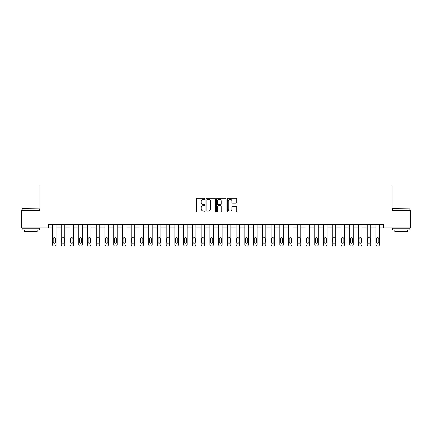 <?xml version="1.0" encoding="UTF-8"?>
<svg xmlns="http://www.w3.org/2000/svg" width="432" height="432" viewBox="0 0 432 432"><rect width="100%" height="100%" fill="white"/><g stroke="black" fill="none" stroke-linecap="round" stroke-linejoin="round"><path stroke-width="0.65" d="M204.811 198.779A0.481 0.481 0 0 0 204.331 198.299L197.041 198.299A0.686 0.686 0 0 0 196.349 198.985L196.349 211.34A0.686 0.686 0 0 0 197.041 212.026L204.331 212.026A0.481 0.481 0 0 0 204.811 211.545A0.481 0.481 0 0 0 204.331 211.064L203.386 211.064A2.198 2.198 0 0 1 201.193 208.867L201.193 207.841A2.198 2.198 0 0 1 203.386 205.643L204.331 205.643A0.481 0.481 0 0 0 204.811 205.162A0.481 0.481 0 0 0 204.331 204.682L203.386 204.682A2.198 2.198 0 0 1 201.193 202.484L201.193 201.452A2.198 2.198 0 0 1 203.386 199.26L204.331 199.26A0.481 0.481 0 0 0 204.811 198.779M236.061 203.137A0.686 0.686 0 0 0 236.747 202.451L236.747 198.985A0.686 0.686 0 0 0 236.061 198.299L227.961 198.299A0.686 0.686 0 0 0 227.275 198.985L227.275 211.34A0.686 0.686 0 0 0 227.961 212.026L236.061 212.026A0.686 0.686 0 0 0 236.747 211.34L236.747 207.149A0.686 0.686 0 0 0 236.061 206.464L232.594 206.464A0.686 0.686 0 0 0 231.908 207.149L231.908 209.228A1.836 1.836 0 0 1 230.072 211.064A1.836 1.836 0 0 1 228.236 209.228L228.236 201.096A1.836 1.836 0 0 1 230.072 199.26A1.836 1.836 0 0 1 231.908 201.096L231.908 202.451A0.686 0.686 0 0 0 232.594 203.137L236.061 203.137M48.697 227.885L21.6 227.885L21.6 210.406L39.955 210.406L39.955 185.933L392.045 185.933L392.045 210.406L410.4 210.406L410.4 227.885L383.303 227.885L383.303 224.392L48.697 224.392L48.697 227.885L52.542 227.885L52.542 244.669A1.399 1.399 0 0 0 53.941 246.067L54.643 246.067A1.399 1.399 0 0 0 56.041 244.669L56.041 227.885L61.285 227.885L61.285 244.669A1.399 1.399 0 0 0 62.683 246.067L63.38 246.067A1.399 1.399 0 0 0 64.778 244.669L64.778 227.885L70.027 227.885L70.027 244.669A1.399 1.399 0 0 0 71.426 246.067L72.122 246.067A1.399 1.399 0 0 0 73.521 244.669L73.521 227.885L78.764 227.885L78.764 244.669A1.399 1.399 0 0 0 80.163 246.067L80.865 246.067A1.399 1.399 0 0 0 82.264 244.669L82.264 227.885L87.507 227.885L87.507 244.669A1.399 1.399 0 0 0 88.906 246.067L89.608 246.067A1.399 1.399 0 0 0 91.006 244.669L91.006 227.885L96.25 227.885L96.25 244.669A1.399 1.399 0 0 0 97.648 246.067L98.345 246.067A1.399 1.399 0 0 0 99.743 244.669L99.743 227.885L104.987 227.885L104.987 244.669A1.399 1.399 0 0 0 106.385 246.067L107.087 246.067A1.399 1.399 0 0 0 108.486 244.669L108.486 227.885L113.729 227.885L113.729 244.669A1.399 1.399 0 0 0 115.128 246.067L115.83 246.067A1.399 1.399 0 0 0 117.229 244.669L117.229 227.885L122.472 227.885L122.472 244.669A1.399 1.399 0 0 0 123.871 246.067L124.567 246.067A1.399 1.399 0 0 0 125.966 244.669L125.966 227.885L131.215 227.885L131.215 244.669A1.399 1.399 0 0 0 132.613 246.067L133.31 246.067A1.399 1.399 0 0 0 134.708 244.669L134.708 227.885L139.952 227.885L139.952 244.669A1.399 1.399 0 0 0 141.35 246.067L142.052 246.067A1.399 1.399 0 0 0 143.451 244.669L143.451 227.885L148.694 227.885L148.694 244.669A1.399 1.399 0 0 0 150.093 246.067L150.79 246.067A1.399 1.399 0 0 0 152.188 244.669L152.188 227.885L157.437 227.885L157.437 244.669A1.399 1.399 0 0 0 158.836 246.067L159.532 246.067A1.399 1.399 0 0 0 160.931 244.669L160.931 227.885L166.174 227.885L166.174 244.669A1.399 1.399 0 0 0 167.573 246.067L168.275 246.067A1.399 1.399 0 0 0 169.673 244.669L169.673 227.885L174.917 227.885L174.917 244.669A1.399 1.399 0 0 0 176.315 246.067L177.017 246.067A1.399 1.399 0 0 0 178.416 244.669L178.416 227.885L183.659 227.885L183.659 244.669A1.399 1.399 0 0 0 185.058 246.067L185.755 246.067A1.399 1.399 0 0 0 187.153 244.669L187.153 227.885L192.397 227.885L192.397 244.669A1.399 1.399 0 0 0 193.795 246.067L194.497 246.067A1.399 1.399 0 0 0 195.896 244.669L195.896 227.885L201.139 227.885L201.139 244.669A1.399 1.399 0 0 0 202.538 246.067L203.24 246.067A1.399 1.399 0 0 0 204.638 244.669L204.638 227.885L209.882 227.885L209.882 244.669A1.399 1.399 0 0 0 211.28 246.067L211.977 246.067A1.399 1.399 0 0 0 213.376 244.669L213.376 227.885L218.624 227.885L218.624 244.669A1.399 1.399 0 0 0 220.023 246.067L220.72 246.067A1.399 1.399 0 0 0 222.118 244.669L222.118 227.885L227.362 227.885L227.362 244.669A1.399 1.399 0 0 0 228.76 246.067L229.462 246.067A1.399 1.399 0 0 0 230.861 244.669L230.861 227.885L236.104 227.885L236.104 244.669A1.399 1.399 0 0 0 237.503 246.067L238.205 246.067A1.399 1.399 0 0 0 239.603 244.669L239.603 227.885L244.847 227.885L244.847 244.669A1.399 1.399 0 0 0 246.245 246.067L246.942 246.067A1.399 1.399 0 0 0 248.341 244.669L248.341 227.885L253.584 227.885L253.584 244.669A1.399 1.399 0 0 0 254.983 246.067L255.685 246.067A1.399 1.399 0 0 0 257.083 244.669L257.083 227.885L262.327 227.885L262.327 244.669A1.399 1.399 0 0 0 263.725 246.067L264.427 246.067A1.399 1.399 0 0 0 265.826 244.669L265.826 227.885L271.069 227.885L271.069 244.669A1.399 1.399 0 0 0 272.468 246.067L273.164 246.067A1.399 1.399 0 0 0 274.563 244.669L274.563 227.885L279.812 227.885L279.812 244.669A1.399 1.399 0 0 0 281.21 246.067L281.907 246.067A1.399 1.399 0 0 0 283.306 244.669L283.306 227.885L288.549 227.885L288.549 244.669A1.399 1.399 0 0 0 289.948 246.067L290.65 246.067A1.399 1.399 0 0 0 292.048 244.669L292.048 227.885L297.292 227.885L297.292 244.669A1.399 1.399 0 0 0 298.69 246.067L299.387 246.067A1.399 1.399 0 0 0 300.785 244.669L300.785 227.885L306.034 227.885L306.034 244.669A1.399 1.399 0 0 0 307.433 246.067L308.129 246.067A1.399 1.399 0 0 0 309.528 244.669L309.528 227.885L314.771 227.885L314.771 244.669A1.399 1.399 0 0 0 316.17 246.067L316.872 246.067A1.399 1.399 0 0 0 318.271 244.669L318.271 227.885L323.514 227.885L323.514 244.669A1.399 1.399 0 0 0 324.913 246.067L325.615 246.067A1.399 1.399 0 0 0 327.013 244.669L327.013 227.885L332.257 227.885L332.257 244.669A1.399 1.399 0 0 0 333.655 246.067L334.352 246.067A1.399 1.399 0 0 0 335.75 244.669L335.75 227.885L340.994 227.885L340.994 244.669A1.399 1.399 0 0 0 342.392 246.067L343.094 246.067A1.399 1.399 0 0 0 344.493 244.669L344.493 227.885L349.736 227.885L349.736 244.669A1.399 1.399 0 0 0 351.135 246.067L351.837 246.067A1.399 1.399 0 0 0 353.236 244.669L353.236 227.885L358.479 227.885L358.479 244.669A1.399 1.399 0 0 0 359.878 246.067L360.574 246.067A1.399 1.399 0 0 0 361.973 244.669L361.973 227.885L367.222 227.885L367.222 244.669A1.399 1.399 0 0 0 368.62 246.067L369.317 246.067A1.399 1.399 0 0 0 370.715 244.669L370.715 227.885L375.959 227.885L375.959 244.669A1.399 1.399 0 0 0 377.357 246.067L378.059 246.067A1.399 1.399 0 0 0 379.458 244.669L379.458 227.885L383.303 227.885M215.401 198.985A0.686 0.686 0 0 0 214.715 198.299L206.615 198.299A0.686 0.686 0 0 0 205.929 198.985L205.929 211.34A0.686 0.686 0 0 0 206.615 212.026L214.715 212.026A0.686 0.686 0 0 0 215.401 211.34L215.401 198.985M217.285 198.299L225.385 198.299A0.686 0.686 0 0 1 226.071 198.985L226.071 211.34A0.686 0.686 0 0 1 225.385 212.026L221.918 212.026A0.686 0.686 0 0 1 221.233 211.34L221.233 206.329A0.686 0.686 0 0 0 220.547 205.643L218.246 205.643A0.686 0.686 0 0 0 217.561 206.329L217.561 211.545A0.481 0.481 0 0 1 217.08 212.026A0.481 0.481 0 0 1 216.599 211.545L216.599 198.985A0.686 0.686 0 0 1 217.285 198.299M207.371 199.26A0.481 0.481 0 0 0 206.89 199.741L206.89 210.584A0.481 0.481 0 0 0 207.371 211.064L208.364 211.064A2.198 2.198 0 0 0 210.562 208.867L210.562 201.452A2.198 2.198 0 0 0 208.364 199.26L207.371 199.26M221.233 201.128A1.836 1.836 0 0 0 219.397 199.292A1.836 1.836 0 0 0 217.561 201.128L217.561 203.996A0.686 0.686 0 0 0 218.246 204.682L220.547 204.682A0.686 0.686 0 0 0 221.233 203.996L221.233 201.128M53.174 242.152A1.118 1.118 0 0 0 54.292 243.27A1.118 1.118 0 0 0 55.409 242.152A1.118 1.118 0 0 1 54.292 243.27A1.118 1.118 0 0 1 53.174 242.152L53.174 238.799A1.118 1.118 0 0 1 54.292 237.676A1.118 1.118 0 0 1 55.409 238.799L55.409 242.152M56.041 224.392L56.041 244.669M52.542 224.392L52.542 244.669M53.941 246.067L54.643 246.067M61.911 242.152A1.118 1.118 0 0 0 63.034 243.27A1.118 1.118 0 0 0 64.152 242.152A1.118 1.118 0 0 1 63.034 243.27A1.118 1.118 0 0 1 61.911 242.152L61.911 238.799A1.118 1.118 0 0 1 63.034 237.676A1.118 1.118 0 0 1 64.152 238.799L64.152 242.152M70.654 242.152A1.118 1.118 0 0 0 71.771 243.27A1.118 1.118 0 0 0 72.895 242.152A1.118 1.118 0 0 1 71.771 243.27A1.118 1.118 0 0 1 70.654 242.152L70.654 238.799A1.118 1.118 0 0 1 71.771 237.676A1.118 1.118 0 0 1 72.895 238.799L72.895 242.152M79.396 242.152A1.118 1.118 0 0 0 80.514 243.27A1.118 1.118 0 0 0 81.632 242.152A1.118 1.118 0 0 1 80.514 243.27A1.118 1.118 0 0 1 79.396 242.152L79.396 238.799A1.118 1.118 0 0 1 80.514 237.676A1.118 1.118 0 0 1 81.632 238.799L81.632 242.152M64.778 224.392L64.778 244.669M61.285 224.392L61.285 244.669M62.683 246.067L63.38 246.067M73.521 224.392L73.521 244.669M70.027 224.392L70.027 244.669M71.426 246.067L72.122 246.067M82.264 224.392L82.264 244.669M78.764 224.392L78.764 244.669M80.163 246.067L80.865 246.067M88.139 242.152A1.118 1.118 0 0 0 89.257 243.27A1.118 1.118 0 0 0 90.374 242.152A1.118 1.118 0 0 1 89.257 243.27A1.118 1.118 0 0 1 88.139 242.152L88.139 238.799A1.118 1.118 0 0 1 89.257 237.676A1.118 1.118 0 0 1 90.374 238.799L90.374 242.152M91.006 224.392L91.006 244.669M87.507 224.392L87.507 244.669M88.906 246.067L89.608 246.067M22.334 208.656L39.609 208.867L22.334 208.656M30.866 229.986L22.124 229.986L22.124 228.236L39.609 228.236L39.609 229.986L30.866 229.986M37.157 229.986L37.157 231.595L24.57 231.595L24.57 229.986M392.602 208.656L409.876 208.867L392.602 208.656M401.134 229.986L392.391 229.986L392.391 228.236L409.876 228.236L409.876 229.986L401.134 229.986M407.43 229.986L407.43 231.595L394.843 231.595L394.843 229.986M96.876 242.152A1.118 1.118 0 0 0 97.994 243.27A1.118 1.118 0 0 0 99.117 242.152A1.118 1.118 0 0 1 97.994 243.27A1.118 1.118 0 0 1 96.876 242.152L96.876 238.799A1.118 1.118 0 0 1 97.994 237.676A1.118 1.118 0 0 1 99.117 238.799L99.117 242.152M105.619 242.152A1.118 1.118 0 0 0 106.736 243.27A1.118 1.118 0 0 0 107.854 242.152A1.118 1.118 0 0 1 106.736 243.27A1.118 1.118 0 0 1 105.619 242.152L105.619 238.799A1.118 1.118 0 0 1 106.736 237.676A1.118 1.118 0 0 1 107.854 238.799L107.854 242.152M114.361 242.152A1.118 1.118 0 0 0 115.479 243.27A1.118 1.118 0 0 0 116.597 242.152A1.118 1.118 0 0 1 115.479 243.27A1.118 1.118 0 0 1 114.361 242.152L114.361 238.799A1.118 1.118 0 0 1 115.479 237.676A1.118 1.118 0 0 1 116.597 238.799L116.597 242.152M123.098 242.152A1.118 1.118 0 0 0 124.222 243.27A1.118 1.118 0 0 0 125.339 242.152A1.118 1.118 0 0 1 124.222 243.27A1.118 1.118 0 0 1 123.098 242.152L123.098 238.799A1.118 1.118 0 0 1 124.222 237.676A1.118 1.118 0 0 1 125.339 238.799L125.339 242.152M131.841 242.152A1.118 1.118 0 0 0 132.959 243.27A1.118 1.118 0 0 0 134.077 242.152A1.118 1.118 0 0 1 132.959 243.27A1.118 1.118 0 0 1 131.841 242.152L131.841 238.799A1.118 1.118 0 0 1 132.959 237.676A1.118 1.118 0 0 1 134.077 238.799L134.077 242.152M99.743 224.392L99.743 244.669M96.25 224.392L96.25 244.669M97.648 246.067L98.345 246.067M108.486 224.392L108.486 244.669M104.987 224.392L104.987 244.669M106.385 246.067L107.087 246.067M117.229 224.392L117.229 244.669M113.729 224.392L113.729 244.669M115.128 246.067L115.83 246.067M125.966 224.392L125.966 244.669M122.472 224.392L122.472 244.669M123.871 246.067L124.567 246.067M134.708 224.392L134.708 244.669M131.215 224.392L131.215 244.669M132.613 246.067L133.31 246.067M140.584 242.152A1.118 1.118 0 0 0 141.701 243.27A1.118 1.118 0 0 0 142.819 242.152A1.118 1.118 0 0 1 141.701 243.27A1.118 1.118 0 0 1 140.584 242.152L140.584 238.799A1.118 1.118 0 0 1 141.701 237.676A1.118 1.118 0 0 1 142.819 238.799L142.819 242.152M143.451 224.392L143.451 244.669M139.952 224.392L139.952 244.669M141.35 246.067L142.052 246.067M149.326 242.152A1.118 1.118 0 0 0 150.444 243.27A1.118 1.118 0 0 0 151.562 242.152A1.118 1.118 0 0 1 150.444 243.27A1.118 1.118 0 0 1 149.326 242.152L149.326 238.799A1.118 1.118 0 0 1 150.444 237.676A1.118 1.118 0 0 1 151.562 238.799L151.562 242.152M152.188 224.392L152.188 244.669M148.694 224.392L148.694 244.669M150.093 246.067L150.79 246.067M158.063 242.152A1.118 1.118 0 0 0 159.181 243.27A1.118 1.118 0 0 0 160.304 242.152A1.118 1.118 0 0 1 159.181 243.27A1.118 1.118 0 0 1 158.063 242.152L158.063 238.799A1.118 1.118 0 0 1 159.181 237.676A1.118 1.118 0 0 1 160.304 238.799L160.304 242.152M160.931 224.392L160.931 244.669M157.437 224.392L157.437 244.669M158.836 246.067L159.532 246.067M166.806 242.152A1.118 1.118 0 0 0 167.924 243.27A1.118 1.118 0 0 0 169.042 242.152A1.118 1.118 0 0 1 167.924 243.27A1.118 1.118 0 0 1 166.806 242.152L166.806 238.799A1.118 1.118 0 0 1 167.924 237.676A1.118 1.118 0 0 1 169.042 238.799L169.042 242.152M169.673 224.392L169.673 244.669M166.174 224.392L166.174 244.669M167.573 246.067L168.275 246.067M175.549 242.152A1.118 1.118 0 0 0 176.666 243.27A1.118 1.118 0 0 0 177.784 242.152A1.118 1.118 0 0 1 176.666 243.27A1.118 1.118 0 0 1 175.549 242.152L175.549 238.799A1.118 1.118 0 0 1 176.666 237.676A1.118 1.118 0 0 1 177.784 238.799L177.784 242.152M178.416 224.392L178.416 244.669M174.917 224.392L174.917 244.669M176.315 246.067L177.017 246.067M184.286 242.152A1.118 1.118 0 0 0 185.409 243.27A1.118 1.118 0 0 0 186.527 242.152A1.118 1.118 0 0 1 185.409 243.27A1.118 1.118 0 0 1 184.286 242.152L184.286 238.799A1.118 1.118 0 0 1 185.409 237.676A1.118 1.118 0 0 1 186.527 238.799L186.527 242.152M187.153 224.392L187.153 244.669M183.659 224.392L183.659 244.669M185.058 246.067L185.755 246.067M193.028 242.152A1.118 1.118 0 0 0 194.146 243.27A1.118 1.118 0 0 0 195.264 242.152A1.118 1.118 0 0 1 194.146 243.27A1.118 1.118 0 0 1 193.028 242.152L193.028 238.799A1.118 1.118 0 0 1 194.146 237.676A1.118 1.118 0 0 1 195.264 238.799L195.264 242.152M201.771 242.152A1.118 1.118 0 0 0 202.889 243.27A1.118 1.118 0 0 0 204.007 242.152A1.118 1.118 0 0 1 202.889 243.27A1.118 1.118 0 0 1 201.771 242.152L201.771 238.799A1.118 1.118 0 0 1 202.889 237.676A1.118 1.118 0 0 1 204.007 238.799L204.007 242.152M210.508 242.152A1.118 1.118 0 0 0 211.631 243.27A1.118 1.118 0 0 0 212.749 242.152A1.118 1.118 0 0 1 211.631 243.27A1.118 1.118 0 0 1 210.508 242.152L210.508 238.799A1.118 1.118 0 0 1 211.631 237.676A1.118 1.118 0 0 1 212.749 238.799L212.749 242.152M219.251 242.152A1.118 1.118 0 0 0 220.369 243.27A1.118 1.118 0 0 0 221.492 242.152A1.118 1.118 0 0 1 220.369 243.27A1.118 1.118 0 0 1 219.251 242.152L219.251 238.799A1.118 1.118 0 0 1 220.369 237.676A1.118 1.118 0 0 1 221.492 238.799L221.492 242.152M227.993 242.152A1.118 1.118 0 0 0 229.111 243.27A1.118 1.118 0 0 0 230.229 242.152A1.118 1.118 0 0 1 229.111 243.27A1.118 1.118 0 0 1 227.993 242.152L227.993 238.799A1.118 1.118 0 0 1 229.111 237.676A1.118 1.118 0 0 1 230.229 238.799L230.229 242.152M236.736 242.152A1.118 1.118 0 0 0 237.854 243.27A1.118 1.118 0 0 0 238.972 242.152A1.118 1.118 0 0 1 237.854 243.27A1.118 1.118 0 0 1 236.736 242.152L236.736 238.799A1.118 1.118 0 0 1 237.854 237.676A1.118 1.118 0 0 1 238.972 238.799L238.972 242.152M245.473 242.152A1.118 1.118 0 0 0 246.591 243.27A1.118 1.118 0 0 0 247.714 242.152A1.118 1.118 0 0 1 246.591 243.27A1.118 1.118 0 0 1 245.473 242.152L245.473 238.799A1.118 1.118 0 0 1 246.591 237.676A1.118 1.118 0 0 1 247.714 238.799L247.714 242.152M254.216 242.152A1.118 1.118 0 0 0 255.334 243.27A1.118 1.118 0 0 0 256.451 242.152A1.118 1.118 0 0 1 255.334 243.27A1.118 1.118 0 0 1 254.216 242.152L254.216 238.799A1.118 1.118 0 0 1 255.334 237.676A1.118 1.118 0 0 1 256.451 238.799L256.451 242.152M262.958 242.152A1.118 1.118 0 0 0 264.076 243.27A1.118 1.118 0 0 0 265.194 242.152A1.118 1.118 0 0 1 264.076 243.27A1.118 1.118 0 0 1 262.958 242.152L262.958 238.799A1.118 1.118 0 0 1 264.076 237.676A1.118 1.118 0 0 1 265.194 238.799L265.194 242.152M271.696 242.152A1.118 1.118 0 0 0 272.819 243.27A1.118 1.118 0 0 0 273.937 242.152A1.118 1.118 0 0 1 272.819 243.27A1.118 1.118 0 0 1 271.696 242.152L271.696 238.799A1.118 1.118 0 0 1 272.819 237.676A1.118 1.118 0 0 1 273.937 238.799L273.937 242.152M280.438 242.152A1.118 1.118 0 0 0 281.556 243.27A1.118 1.118 0 0 0 282.674 242.152A1.118 1.118 0 0 1 281.556 243.27A1.118 1.118 0 0 1 280.438 242.152L280.438 238.799A1.118 1.118 0 0 1 281.556 237.676A1.118 1.118 0 0 1 282.674 238.799L282.674 242.152M289.181 242.152A1.118 1.118 0 0 0 290.299 243.27A1.118 1.118 0 0 0 291.416 242.152A1.118 1.118 0 0 1 290.299 243.27A1.118 1.118 0 0 1 289.181 242.152L289.181 238.799A1.118 1.118 0 0 1 290.299 237.676A1.118 1.118 0 0 1 291.416 238.799L291.416 242.152M297.923 242.152A1.118 1.118 0 0 0 299.041 243.27A1.118 1.118 0 0 0 300.159 242.152A1.118 1.118 0 0 1 299.041 243.27A1.118 1.118 0 0 1 297.923 242.152L297.923 238.799A1.118 1.118 0 0 1 299.041 237.676A1.118 1.118 0 0 1 300.159 238.799L300.159 242.152M306.661 242.152A1.118 1.118 0 0 0 307.778 243.27A1.118 1.118 0 0 0 308.902 242.152A1.118 1.118 0 0 1 307.778 243.27A1.118 1.118 0 0 1 306.661 242.152L306.661 238.799A1.118 1.118 0 0 1 307.778 237.676A1.118 1.118 0 0 1 308.902 238.799L308.902 242.152M315.403 242.152A1.118 1.118 0 0 0 316.521 243.27A1.118 1.118 0 0 0 317.639 242.152A1.118 1.118 0 0 1 316.521 243.27A1.118 1.118 0 0 1 315.403 242.152L315.403 238.799A1.118 1.118 0 0 1 316.521 237.676A1.118 1.118 0 0 1 317.639 238.799L317.639 242.152M324.146 242.152A1.118 1.118 0 0 0 325.264 243.27A1.118 1.118 0 0 0 326.381 242.152A1.118 1.118 0 0 1 325.264 243.27A1.118 1.118 0 0 1 324.146 242.152L324.146 238.799A1.118 1.118 0 0 1 325.264 237.676A1.118 1.118 0 0 1 326.381 238.799L326.381 242.152M332.883 242.152A1.118 1.118 0 0 0 334.006 243.27A1.118 1.118 0 0 0 335.124 242.152A1.118 1.118 0 0 1 334.006 243.27A1.118 1.118 0 0 1 332.883 242.152L332.883 238.799A1.118 1.118 0 0 1 334.006 237.676A1.118 1.118 0 0 1 335.124 238.799L335.124 242.152M341.626 242.152A1.118 1.118 0 0 0 342.743 243.27A1.118 1.118 0 0 0 343.861 242.152A1.118 1.118 0 0 1 342.743 243.27A1.118 1.118 0 0 1 341.626 242.152L341.626 238.799A1.118 1.118 0 0 1 342.743 237.676A1.118 1.118 0 0 1 343.861 238.799L343.861 242.152M195.896 224.392L195.896 244.669M192.397 224.392L192.397 244.669M193.795 246.067L194.497 246.067M204.638 224.392L204.638 244.669M201.139 224.392L201.139 244.669M202.538 246.067L203.24 246.067M213.376 224.392L213.376 244.669M209.882 224.392L209.882 244.669M211.28 246.067L211.977 246.067M222.118 224.392L222.118 244.669M218.624 224.392L218.624 244.669M220.023 246.067L220.72 246.067M230.861 224.392L230.861 244.669M227.362 224.392L227.362 244.669M228.76 246.067L229.462 246.067M239.603 224.392L239.603 244.669M236.104 224.392L236.104 244.669M237.503 246.067L238.205 246.067M248.341 224.392L248.341 244.669M244.847 224.392L244.847 244.669M246.245 246.067L246.942 246.067M257.083 224.392L257.083 244.669M253.584 224.392L253.584 244.669M254.983 246.067L255.685 246.067M265.826 224.392L265.826 244.669M262.327 224.392L262.327 244.669M263.725 246.067L264.427 246.067M274.563 224.392L274.563 244.669M271.069 224.392L271.069 244.669M272.468 246.067L273.164 246.067M283.306 224.392L283.306 244.669M279.812 224.392L279.812 244.669M281.21 246.067L281.907 246.067M292.048 224.392L292.048 244.669M288.549 224.392L288.549 244.669M289.948 246.067L290.65 246.067M300.785 224.392L300.785 244.669M297.292 224.392L297.292 244.669M298.69 246.067L299.387 246.067M309.528 224.392L309.528 244.669M306.034 224.392L306.034 244.669M307.433 246.067L308.129 246.067M318.271 224.392L318.271 244.669M314.771 224.392L314.771 244.669M316.17 246.067L316.872 246.067M327.013 224.392L327.013 244.669M323.514 224.392L323.514 244.669M324.913 246.067L325.615 246.067M335.75 224.392L335.75 244.669M332.257 224.392L332.257 244.669M333.655 246.067L334.352 246.067M344.493 224.392L344.493 244.669M340.994 224.392L340.994 244.669M342.392 246.067L343.094 246.067M350.368 242.152A1.118 1.118 0 0 0 351.486 243.27A1.118 1.118 0 0 0 352.604 242.152A1.118 1.118 0 0 1 351.486 243.27A1.118 1.118 0 0 1 350.368 242.152L350.368 238.799A1.118 1.118 0 0 1 351.486 237.676A1.118 1.118 0 0 1 352.604 238.799L352.604 242.152M353.236 224.392L353.236 244.669M349.736 224.392L349.736 244.669M351.135 246.067L351.837 246.067M359.105 242.152A1.118 1.118 0 0 0 360.229 243.27A1.118 1.118 0 0 0 361.346 242.152A1.118 1.118 0 0 1 360.229 243.27A1.118 1.118 0 0 1 359.105 242.152L359.105 238.799A1.118 1.118 0 0 1 360.229 237.676A1.118 1.118 0 0 1 361.346 238.799L361.346 242.152M361.973 224.392L361.973 244.669M358.479 224.392L358.479 244.669M359.878 246.067L360.574 246.067M367.848 242.152A1.118 1.118 0 0 0 368.966 243.27A1.118 1.118 0 0 0 370.089 242.152A1.118 1.118 0 0 1 368.966 243.27A1.118 1.118 0 0 1 367.848 242.152L367.848 238.799A1.118 1.118 0 0 1 368.966 237.676A1.118 1.118 0 0 1 370.089 238.799L370.089 242.152M370.715 224.392L370.715 244.669M367.222 224.392L367.222 244.669M368.62 246.067L369.317 246.067M376.591 242.152A1.118 1.118 0 0 0 377.708 243.27A1.118 1.118 0 0 0 378.826 242.152A1.118 1.118 0 0 1 377.708 243.27A1.118 1.118 0 0 1 376.591 242.152L376.591 238.799A1.118 1.118 0 0 1 377.708 237.676A1.118 1.118 0 0 1 378.826 238.799L378.826 242.152M379.458 224.392L379.458 244.669M375.959 224.392L375.959 244.669M377.357 246.067L378.059 246.067M22.124 210.406L22.124 208.867M26.109 228.236L26.109 227.885M35.618 228.236L35.618 227.885M39.609 210.406L39.609 208.867M392.391 210.406L392.391 208.867M396.382 228.236L396.382 227.885M405.891 228.236L405.891 227.885M409.876 210.406L409.876 208.867"/></g></svg>
